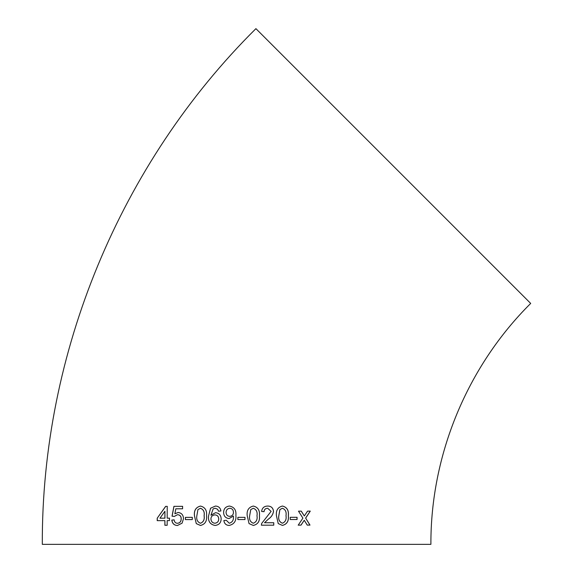<?xml version="1.0" encoding="UTF-8"?>
<svg xmlns="http://www.w3.org/2000/svg" width="573" height="573" viewBox="0 0 573 573"><rect width="100%" height="100%" fill="white"/><g stroke="black" fill="none" stroke-linecap="round" stroke-linejoin="round"><path stroke-width="0.86" d="M393.307 166.034L530.691 303.425C467.274 366.333 430.538 455.026 430.896 544.35L42.309 544.35C41.535 353.147 120.172 163.298 255.916 28.65L393.307 166.034M307.264 525.104L310 525.097L305.667 518.121L310.28 511.116L307.543 511.13L304.327 515.979L301.291 511.152L298.497 511.159L302.895 518.135L298.232 525.14L301.018 525.133L304.242 520.277L307.264 525.104M290.253 519.518L297.072 519.503L297.072 517.29L290.253 517.312L290.253 519.518M282.439 506.038C277.848 507.205 275.842 510.443 276.43 515.75L278.242 523.586L282.41 525.42C286.958 524.295 288.95 521.058 288.369 515.729C288.942 510.385 286.966 507.155 282.439 506.038M267.72 506.052C264.124 506.145 262.097 507.95 261.625 511.453L264.067 511.696C264.203 509.547 265.406 508.401 267.67 508.265L271.115 511.36L261.639 523.493L261.388 525.197L273.765 525.183L273.772 522.734L264.511 522.741L268.286 519.188C271.237 517.24 272.992 514.618 273.536 511.331C273.07 507.864 271.129 506.102 267.72 506.052L267.935 506.066M253.33 506.059C248.639 507.212 246.598 510.45 247.207 515.757L249.054 523.6L253.323 525.441C257.993 524.324 260.027 521.093 259.426 515.757C260.013 510.414 257.979 507.177 253.33 506.059M237.859 519.553L244.993 519.553L245 517.347L237.859 517.347L237.859 519.553M229.487 506.059C225.698 506.539 223.742 508.659 223.628 512.412L223.613 512.412C223.735 516.072 225.54 518.128 229.035 518.572L233.426 516.072L233.433 516.538C233.727 520.148 232.337 522.383 229.264 523.235L226.299 520.291L223.857 520.535C224.329 523.65 226.091 525.283 229.143 525.441C234.207 524.288 236.456 520.886 235.89 515.242C236.348 510.085 234.214 507.026 229.479 506.059C225.683 506.539 223.728 508.652 223.613 512.412C223.742 516.072 225.554 518.128 229.042 518.572M215.133 525.448C219.008 524.947 221.013 522.762 221.164 518.894C220.963 515.177 219.087 513.107 215.534 512.685L210.914 515.213L213.185 508.838L215.262 508.265L217.597 509.247L218.478 511.209L220.92 510.966C220.361 507.814 218.528 506.174 215.419 506.059L210.549 508.237L208.479 516.244C208.071 521.516 210.284 524.582 215.133 525.448M200.478 506.066C195.866 507.227 193.853 510.464 194.44 515.772L196.267 523.615L200.464 525.455C205.091 524.331 207.111 521.101 206.531 515.764C207.089 510.414 205.07 507.184 200.478 506.066M185.394 519.582L192.292 519.575L192.292 517.362L185.401 517.376L185.394 519.582M178.139 512.484L174.88 513.766L175.818 508.803L182.586 508.788L182.586 506.339L173.927 506.353L172.029 516.18L174.357 516.416L177.48 514.69C179.936 514.891 181.161 516.266 181.154 518.816C181.118 521.523 179.886 523.006 177.458 523.285C175.51 523.156 174.393 522.01 174.12 519.854L171.793 520.105C172.308 523.564 174.192 525.362 177.437 525.491L182.092 523.156L183.51 518.665C183.324 514.955 181.534 512.892 178.139 512.484M169.479 518.15L167.18 518.157L167.23 506.374L165.626 506.382L157.21 518.2L157.203 520.649L164.881 520.621L164.881 525.283L167.173 525.276L167.173 520.613L169.479 520.606L169.479 518.15M169.551 518.157L167.252 518.164M167.302 506.382L165.626 506.382M165.704 506.389L157.21 518.2M157.288 518.2L157.281 520.656M164.952 525.283L164.881 520.621M159.974 518.185L164.96 518.171L164.917 511.274L159.974 518.185L164.888 518.164L164.917 511.274M178.196 512.484L174.88 513.766M182.644 506.339L173.927 506.353M173.991 506.36L172.101 516.18L174.421 516.423M181.154 518.816L181.211 518.823C181.218 516.266 179.994 514.891 177.544 514.697L177.48 514.69M181.211 518.823C181.175 521.523 179.943 523.013 177.515 523.285L177.458 523.285M174.185 519.861L171.793 520.105M171.864 520.112C172.38 523.572 174.256 525.362 177.501 525.498M192.335 517.369L185.459 517.376L185.451 519.589M200.521 506.066C195.916 507.227 193.903 510.464 194.491 515.779L194.44 515.772M194.491 515.779L196.267 523.615M196.303 523.615L200.5 525.455M200.464 523.249L200.5 523.249C203.53 522.017 204.74 519.525 204.131 515.757C204.74 511.976 203.53 509.483 200.486 508.28L197.943 509.59L196.847 515.764C196.238 519.532 197.441 522.024 200.464 523.249C203.494 522.017 204.704 519.518 204.095 515.757C204.711 511.976 203.494 509.476 200.45 508.272M215.555 512.685L210.914 515.213M215.283 508.265L217.611 509.247L218.492 511.209M215.441 506.059L210.549 508.237M210.578 508.237L208.479 516.244M208.508 516.244C208.099 521.516 210.312 524.582 215.154 525.448M214.954 523.235L214.975 523.242C217.482 522.82 218.736 521.394 218.736 518.973C218.585 516.395 217.296 515.034 214.882 514.898L214.861 514.891C212.39 515.17 211.079 516.488 210.914 518.851C211.115 521.516 212.461 522.977 214.954 523.235C217.461 522.82 218.714 521.394 218.714 518.973C218.564 516.388 217.282 515.034 214.861 514.891M233.426 516.072L233.433 516.538C233.727 520.148 232.344 522.383 229.272 523.235M226.314 520.291L223.871 520.535C224.337 523.65 226.099 525.283 229.15 525.441M229.787 516.366L229.78 516.366C232.201 516.001 233.412 514.669 233.426 512.355C233.354 509.884 232.165 508.523 229.859 508.265L229.852 508.265C227.424 508.545 226.163 509.97 226.056 512.541C226.263 514.955 227.502 516.23 229.78 516.366C232.201 516.008 233.419 514.669 233.433 512.355L233.426 512.355C233.354 509.884 232.158 508.523 229.852 508.265M244.986 519.553L244.986 517.347M253.309 525.441C257.972 524.316 260.006 521.093 259.404 515.757L259.426 515.757M259.404 515.757C259.984 510.407 257.957 507.177 253.316 506.059M253.287 508.265L250.759 509.576L249.656 515.75C249.026 519.518 250.243 522.01 253.309 523.235L253.323 523.235C256.389 522.003 257.606 519.51 256.983 515.75C257.614 511.968 256.382 509.476 253.302 508.265L250.745 509.576L249.656 515.75C249.04 519.518 250.258 522.01 253.323 523.235M264.038 511.696C264.174 509.547 265.378 508.401 267.634 508.258L267.67 508.265M273.729 525.183L273.729 522.734M268.286 519.188L264.511 522.741M268.25 519.188C271.201 517.24 272.956 514.618 273.5 511.331L273.536 511.331M273.5 511.331C273.027 507.857 271.093 506.095 267.691 506.052M282.36 525.42C286.908 524.288 288.892 521.058 288.319 515.721L288.369 515.729M288.319 515.721C288.892 510.378 286.915 507.148 282.396 506.038M282.41 508.251L279.882 509.562L278.793 515.736C278.184 519.496 279.38 521.989 282.367 523.213L282.41 523.213C285.397 521.982 286.593 519.482 285.999 515.721C286.607 511.94 285.411 509.447 282.41 508.251L279.925 509.562L278.836 515.736C278.227 519.496 279.423 521.989 282.41 523.213M290.196 519.518L297.007 519.496L297.007 517.29M307.185 525.104L310 525.097M309.921 525.09L305.667 518.121M305.595 518.114L310.208 511.116M301.226 511.145L304.327 515.979M298.168 525.133L300.954 525.126L304.242 520.277"/></g></svg>
